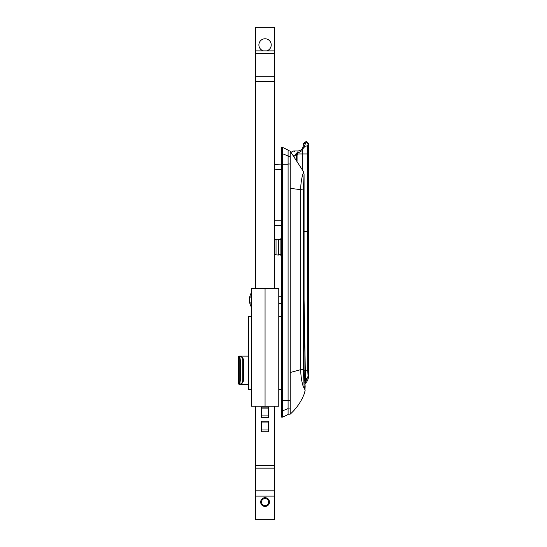 <?xml version="1.0" encoding="UTF-8"?>
<svg xmlns="http://www.w3.org/2000/svg" width="547" height="547" viewBox="0 0 547 547"><rect width="100%" height="100%" fill="white"/><g stroke="black" fill="none" stroke-linecap="round" stroke-linejoin="round"><path stroke-width="0.82" d="M304.994 385.259L304.823 383.809A9.668 9.668 0 0 0 308.487 376.233L308.07 376.233L304.823 383.768L308.07 376.233L307.715 370.203L308.487 370.203L308.487 376.233M304.07 174.131L303.421 189.994L290.204 188.339L290.204 372.507L300.645 369.656L300.645 189.98C300.754 183.819 301.554 178.363 303.052 173.611L303.564 171.724L304.07 174.131L304.07 370.203L305.151 386.462L304.959 390.175M304.679 389.273L304.494 388.582M304.488 388.568L304.276 387.591M303.496 387.276C305.452 393.649 305.452 393.649 303.496 387.276C301.807 382.428 300.857 376.555 300.652 369.656L303.421 369.642L304.077 386.175L305.151 390.729L304.829 391.556M303.564 171.724L290.204 151.129C288.795 150.193 288.795 150.193 290.204 151.129L290.977 152.264L293.718 150.951L297.937 150.951C301.144 150.637 302.901 148.88 303.216 145.68L303.216 145.68M288.091 156.517L290.204 156.517L290.204 188.339M290.204 156.517L290.204 151.129M288.091 414.154L290.204 414.154L290.204 408.069L288.091 408.069M290.204 372.507L290.204 408.069M274.731 164.565L281.589 164.018M281.589 225.501L274.731 225.501M304.727 382.879L305.452 379.249L305.014 382.291M308.07 376.233A5.272 3.638 -6.1 0 1 305.452 379.249L304.07 299.913M294.929 158.596L294.929 155.916L292.918 155.327M302.423 153.939L302.388 150.432L296.365 153.994L296.358 160.298M307.503 145.885L305.274 146.186L303.346 148.114L305.917 142.712C306.997 141.263 306.997 141.263 305.917 142.712A1.757 1.682 -158.5 0 1 308.07 144.367C308.624 143.061 308.624 143.061 308.07 144.367C308.624 143.061 308.624 143.061 308.07 144.367L307.503 145.885L307.503 231.306L304.07 231.306M303.428 147.936L305.274 146.186M303.346 148.114L302.388 150.432M307.564 231.306L307.715 370.203L304.959 370.203L307.715 370.169L307.564 231.306M294.819 151.389L293.971 151.054M296.365 153.994L295.141 155.512A3.514 2.817 107.7 0 1 297.937 152.524C292.337 150.466 292.337 150.466 297.937 152.524L298.71 152.9M305.917 142.712A3.514 3.405 180 0 0 303.216 146.022L303.004 149.016M295.141 155.512L294.929 155.916M302.306 169.262L302.306 153.939L298.819 153.939L301.629 153.939M303.216 145.153C303.441 142.993 304.611 141.823 306.73 141.632L308.487 143.389L308.487 182.076L307.653 192.619L308.487 203.169L308.487 231.306L307.503 231.306M298.819 153.939A1.757 1.757 0 0 0 297.062 155.697L297.062 161.18M308.487 153.939L302.306 153.939M282.642 417.149L281.589 417.149L281.589 147.437L282.642 147.437L288.091 150.076L288.091 414.51L282.642 417.149L282.642 410.818L288.091 408.568M282.642 147.437L282.642 410.818L281.589 410.818M248.536 356.138L239.217 356.138C241.562 356.07 243.025 357.444 243.613 360.275A0.882 0.622 0 0 1 242.731 359.652L242.731 380.753L242.731 359.652C242.246 357.232 241.077 356.056 239.217 356.138A0.882 0.882 0 0 0 238.335 357.013L238.335 361.061M243.613 360.275L243.613 380.131C243.032 382.955 241.562 384.336 239.217 384.267C241.124 385.088 241.124 355.318 239.217 356.138L239.217 384.267C241.077 384.343 242.246 383.173 242.731 380.753C242.506 382.873 241.336 384.042 239.217 384.267A0.882 0.882 0 0 1 238.335 383.385L238.335 357.013M248.536 384.267L239.217 384.267A0.882 0.882 0 0 1 238.335 383.385L238.335 379.344M242.731 359.652C242.506 357.533 241.336 356.357 239.217 356.138L240.277 356.302M243.613 380.131A0.882 0.622 0 0 0 242.731 380.753M308.419 182.513L308.419 202.732M251.346 406.243L251.346 288.447L265.063 288.447L265.063 406.243L265.063 288.447L278.772 288.447L278.772 406.243L251.346 406.243M251.346 389.539L248.536 389.539L248.536 316.576L251.346 316.576M281.589 316.576L278.772 316.576M281.589 389.539L278.772 389.539M265.063 498.549A3.514 3.514 0 0 0 261.541 502.071A3.514 3.514 0 0 0 265.063 505.585A3.514 3.514 0 0 0 268.577 502.071A3.514 3.514 0 0 0 265.063 498.549M265.063 506.46A4.397 4.397 0 0 1 260.666 502.071A4.397 4.397 0 0 1 265.063 497.674A4.397 4.397 0 0 1 269.459 502.071A4.397 4.397 0 0 1 265.063 506.46M268.577 417.676L261.541 417.676L261.541 407.125L268.577 407.125L268.577 417.676M261.541 421.19L268.577 421.19L268.577 431.74L261.541 431.74L261.541 421.19M255.387 406.243L255.387 519.65L274.731 519.65L274.731 406.243M261.541 429.983L268.577 429.983M268.577 422.947L261.541 422.947M261.541 415.918L268.577 415.918M268.577 408.882L261.541 408.882M263.469 50.878L266.649 50.878A6.154 6.154 0 0 0 265.063 38.775A6.154 6.154 0 0 0 263.469 50.878L255.387 50.878L255.387 288.447M255.387 50.878L255.387 27.35L274.731 27.35L274.731 288.447M281.589 238.335L280.885 238.335L280.885 255.921L281.589 255.921M278.601 239.217L278.601 255.039L276.037 254.902L276.037 239.347L278.601 239.217M251.21 295.004L251.346 306.963M251.21 306.758A14.065 14.065 0 0 1 249.487 301.335L249.753 301.335A14.037 9.928 0 0 1 249.507 300.248A14.037 9.928 180 0 0 250.116 302.286A13.907 8.8 144.8 0 0 250.088 302.922A13.907 8.8 144.8 0 0 250.116 303.53A14.037 9.928 180 0 1 249.507 301.493L249.801 301.493M251.346 292.782L251.21 292.994A14.065 14.065 0 0 0 249.487 298.409L249.753 298.409A14.037 9.928 0 0 0 249.507 299.503L249.507 300.248M249.801 298.259L249.507 298.259A14.037 9.928 0 0 1 250.116 296.214A13.907 8.8 35.2 0 0 250.116 297.459A14.037 9.928 180 0 0 249.507 299.503M238.335 378.996L238.335 361.41M303.421 189.994L303.421 369.642M288.091 400.602L290.204 400.602M290.204 163.984L288.091 163.984M281.589 169.31L274.731 169.857M274.731 220.229L281.589 220.229M304.07 370.203L304.959 370.203M297.937 152.524L297.937 150.951M281.589 400.301L288.091 400.301M281.589 164.278L288.091 164.278M281.589 153.762L282.642 153.762L288.091 156.018M255.387 465.456L274.731 465.456M255.387 496.122L274.731 496.122M255.387 490.83L274.731 490.83M255.387 468.15L274.731 468.15M255.387 81.544L274.731 81.544M255.387 76.252L274.731 76.252M255.387 53.572L274.731 53.572M266.649 50.878L274.731 50.878M289.151 150.425L288.091 150.425M290.204 414.154C297.035 407.994 301.951 400.561 304.959 391.864M308.487 231.306L308.487 370.203M241.5 356.979L242.157 357.724M242.15 382.688L241.5 383.42M240.277 384.103L239.217 384.267M242.704 381.218L242.355 382.332M274.594 240.242L276.037 239.347M278.601 239.654L280.885 239.654M278.601 254.601L280.885 254.601M274.594 254.006L276.037 254.902M278.772 296.242L281.589 296.242M278.772 303.51L281.589 303.51"/></g></svg>
